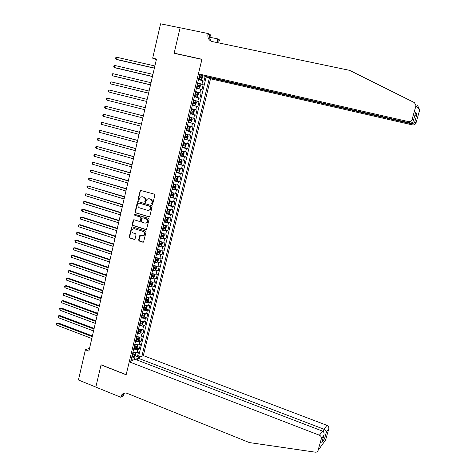 <?xml version="1.0" encoding="UTF-8"?>
<svg xmlns="http://www.w3.org/2000/svg" width="476" height="476" viewBox="0 0 476 476"><rect width="100%" height="100%" fill="white"/><g stroke="black" fill="none" stroke-linecap="round" stroke-linejoin="round"><path stroke-width="0.71" d="M152.076 204.341L152.736 203.918L154.813 195.172L154.26 194.131L140.319 190.335L137.986 199.498L138.367 200.223L138.814 200.134L140.194 197.189L142.241 196.766L143.341 197.094C144.734 197.683 145.317 198.79 145.085 200.42L144.817 201.544L145.198 202.276L145.656 202.175L147.007 199.26L149.101 198.807L150.214 199.141C151.612 199.73 152.195 200.842 151.963 202.478L151.695 203.609L152.141 204.353M138.623 239.969L139.165 241.011L142.859 242.195L143.562 242.028L146.061 232.05L145.513 231.009L132.358 226.862L131.697 227.01L129.216 236.947L129.752 237.982L134.172 239.404L135.089 238.833L136.053 234.757L135.511 233.716L133.31 233.02C131.656 232.014 131.4 230.705 132.548 229.093L134.327 228.7L142.984 231.431C144.633 232.407 144.906 233.704 143.811 235.334L141.961 235.769L139.825 235.465L138.623 239.969L139.016 239.922L139.557 240.963L143.347 242.171M152.659 58.191L160.59 23.8L180.106 27.822L174.133 53.288L201.907 59.393L126.17 374.66L101.067 364.783L95.837 387.065L78.433 379.997L85.406 349.765L88.893 351.121L156.491 59.048L152.659 58.191L156.348 59.661M148.857 216.907L149.791 216.318L152.088 206.649L151.541 205.608L138.272 201.616L137.35 202.211L135.101 211.814L135.642 212.849L149.291 216.901M149.065 219.382L146.543 229.42L145.852 229.587L132.691 225.451L132.155 224.41L133.369 219.888L134.024 219.745L139.355 221.4L140.277 220.816L140.92 218.091L140.378 217.056L134.827 215.342L134.637 214.301L148.518 218.341L149.065 219.382M135.023 355.685L137.433 356.601L138.546 351.996L137.177 352.585L137.921 349.497L133.685 349.098M136.862 348.01L139.29 348.926L140.402 344.303L139.04 344.862L139.789 341.762L135.553 341.34M138.7 340.31L141.146 341.221L142.27 336.586L140.914 337.115L141.664 334.009L137.421 333.563M140.545 332.581L143.014 333.492L144.139 328.845L142.788 329.344L143.538 326.227L139.301 325.762M142.395 324.834L144.888 325.739L146.019 321.074L144.668 321.544L145.424 318.42L141.182 317.932M144.252 317.058L146.769 317.962L147.899 313.285L146.554 313.726L147.316 310.59L143.068 310.078M146.114 309.257L148.655 310.162L149.785 305.467L148.452 305.878L149.208 302.736L144.966 302.2M147.982 301.433L150.547 302.331L151.683 297.625L150.351 298.006L151.112 294.852L146.864 294.299M149.857 293.585L152.445 294.483L153.581 289.759L152.255 290.11L153.022 286.945L148.774 286.368M151.731 285.707L154.349 286.606L155.491 281.863L154.17 282.191L154.938 279.013L150.684 278.412M153.617 277.811L156.253 278.704L157.401 273.95L156.086 274.241L156.854 271.058L152.606 270.433M155.503 269.886L158.169 270.773L159.323 266.007L158.014 266.268L158.782 263.073L154.533 262.425M157.401 261.937L160.091 262.823L161.251 258.04L159.942 258.272L160.715 255.065L156.461 254.392M159.299 253.958L162.018 254.844L163.179 250.043L161.882 250.245L162.655 247.032L158.401 246.336M161.203 245.955L163.952 246.842L165.118 242.022L163.821 242.201L164.601 238.97L160.347 238.256M163.113 237.929L165.898 238.809L167.064 233.978L165.773 234.121L166.552 230.884L162.292 230.14M165.023 229.878L167.844 230.753L169.01 225.91L167.73 226.017L168.51 222.774L164.25 222.006M166.945 221.798L169.795 222.673L170.967 217.812L169.688 217.889L170.479 214.634L166.213 213.843M168.873 213.694L171.753 214.563L172.931 209.69L171.657 209.737L172.449 206.465L168.183 205.656M170.801 205.561L173.716 206.429L174.9 201.538L173.633 201.556L174.424 198.272L170.158 197.439M170.271 196.981L175.692 198.272L176.876 193.363L175.614 193.345L176.412 190.055L172.145 189.192M174.603 189.198L177.667 190.085L178.857 185.158L177.602 185.11L178.399 181.808L174.133 180.922M176.257 180.904L179.654 181.868L180.85 176.929L179.595 176.852L180.398 173.538L176.126 172.627M177.578 172.49L181.648 173.627L182.844 168.671L181.6 168.558L182.397 165.237L178.131 164.297M180.701 164.351L181.695 160.233L182.165 161.12L181.564 163.613L180.678 164.375L178.238 163.857L183.641 165.362L184.843 160.388L183.605 160.245L184.408 156.907L180.136 155.95M180.225 155.598L185.646 157.068L186.854 152.076L185.622 151.898L186.425 148.554L182.153 147.566M182.219 147.292L187.657 148.744L188.871 143.74L187.639 143.526L188.448 140.17L184.176 139.159M184.224 138.968L189.674 140.396L190.888 135.374L189.668 135.13L190.477 131.763L186.205 130.727M186.235 130.608L191.697 132.019L192.917 126.979L191.703 126.705L192.518 123.326L188.24 122.261M188.246 122.225L193.732 123.617L194.952 118.56L189.46 117.185M189.466 117.167L193.744 118.25L194.559 114.859L195.767 115.186L196.993 110.111L191.489 108.76M191.513 108.659L195.791 109.766L196.612 106.368L197.814 106.725L199.039 101.632L193.524 100.299M193.565 100.127L197.843 101.257L198.67 97.842L199.86 98.234L201.098 93.129L195.565 91.82M195.624 91.559L199.908 92.719L200.729 89.292L201.919 89.72L203.157 84.597L197.689 82.967M197.611 83.306L203.157 84.597M137.272 360.1L137.766 358.059L143.318 355.602L210.529 78.784L412.43 124.92L410.824 123.611L410.99 123.022M141.89 356.232L209.297 78.284M199.753 74.399L130.787 361.147M205.168 76.291L203.984 81.176L198.522 79.522M199.908 92.719L201.098 93.129M197.843 101.257L199.039 101.632M195.791 109.766L196.993 110.111M193.744 118.25L194.952 118.56M193.732 123.617L192.518 123.326M191.697 132.019L190.477 131.763M189.674 140.396L188.448 140.17M187.657 148.744L186.425 148.554M185.646 157.068L184.408 156.907M183.641 165.362L182.397 165.237M181.648 173.627L180.398 173.538M179.654 181.868L178.399 181.808M177.667 190.085L176.412 190.055M175.692 198.272L174.424 198.272M173.716 206.429L172.449 206.465M171.753 214.563L170.479 214.634M169.795 222.673L168.51 222.774M167.844 230.753L166.552 230.884M165.898 238.809L164.601 238.97M163.952 246.842L162.655 247.032M162.018 254.844L160.715 255.065M160.091 262.823L158.782 263.073M158.169 270.773L156.854 271.058M156.253 278.704L154.938 279.013M154.349 286.606L153.022 286.945M152.445 294.483L151.112 294.852M150.547 302.331L149.208 302.736M148.655 310.162L147.316 310.59M146.769 317.962L145.424 318.42M144.888 325.739L143.538 326.227M143.014 333.492L141.664 334.009M141.146 341.221L139.789 341.762M139.29 348.926L137.921 349.497M137.433 356.601L138.683 356.054L206.173 77.011M134.286 359.6L134.69 357.922L131.828 356.827M89.565 348.242L85.406 349.765M131.328 358.898L132.786 360.267M199.664 74.768L201.919 75.279M200.729 89.292L196.451 88.125M198.67 97.842L194.386 96.699M196.612 106.368L192.334 105.25M194.559 114.859L190.281 113.77M187.425 125.652L191.703 126.705M185.39 134.101L189.668 135.13M183.367 142.526L187.639 143.526M181.35 150.922L185.622 151.898M179.333 159.293L183.605 160.245M177.328 167.635L181.6 168.558M175.329 175.947L179.595 176.852M173.335 184.236L177.602 185.11M171.348 192.494L175.614 193.345M169.367 200.729L173.633 201.556M167.397 208.934L171.657 209.737M165.428 217.11L169.688 217.889M163.47 225.261L167.73 226.017M161.513 233.389L165.773 234.121M159.567 241.493L163.821 242.201M157.621 249.561L161.882 250.245M155.688 257.611L159.942 258.272M153.76 265.632L158.014 266.268M151.838 273.629L156.086 274.241M149.922 281.596L154.17 282.191M148.006 289.545L152.255 290.11M146.102 297.458L150.351 298.006M144.341 305.396L148.452 305.878M142.312 313.226L146.554 313.726M140.426 321.068L144.668 321.544M138.546 328.886L142.788 329.344M136.671 336.681L140.914 337.115M134.803 344.445L139.04 344.862M132.941 352.192L137.177 352.585M134.69 357.922L137.725 358.22M138.683 356.054L140.616 356.798M152.421 204.317L152.076 203.603L152.344 202.473C152.576 200.836 151.993 199.724 150.594 199.141L150.214 199.141M148.649 198.724L150.594 199.141M141.806 196.683L143.728 197.094C145.12 197.677 145.698 198.784 145.466 200.42L145.204 201.544L145.537 202.252M140.961 190.216L140.414 190.816L138.379 199.498L138.7 200.2M138.266 201.616L137.743 202.205L135.499 211.796L136.035 212.831L149.238 216.889M150.832 207.238L150.452 206.513L138.814 203.002L138.165 203.419L137.891 204.597C137.659 206.221 138.236 207.328 139.617 207.917L147.566 210.332L149.714 209.851L150.832 207.238L151.213 207.233L150.452 206.513M138.915 203.002L150.832 206.501M148.488 210.41L150.095 209.839L150.934 208.417L150.553 208.428M151.213 207.233L150.934 208.417M133.982 219.733L132.548 224.386L133.084 225.422L146.31 229.569M139.795 221.388L140.664 220.793L141.307 218.073L140.765 217.032L134.827 215.342M135.13 214.218L135.22 215.319M144.912 223.131L146.739 222.708C147.881 221.072 147.614 219.757 145.942 218.77L142.871 217.824L141.943 218.413L141.301 221.138L141.842 222.179L144.912 223.131M145.787 223.185L147.12 222.685C148.262 221.042 147.994 219.733 146.328 218.746L145.942 218.77M142.824 217.812L146.328 218.746M140.432 235.287L139.016 239.922M142.907 235.816L144.192 235.293C145.293 233.668 145.019 232.371 143.371 231.395L142.984 231.431M133.821 228.611L143.371 231.395M132.298 226.85L131.84 227.409L129.615 236.905L130.15 237.94L134.654 239.38M198.605 79.171L201.056 79.813L201.919 79.206L202.538 76.636L202.092 75.511L199.652 74.803M201.056 79.813L198.617 79.111M154.884 65.98L116.507 57.209L116.049 59.274L117.048 59.631L154.373 68.199M199.01 77.475L201.11 78.058L201.425 77.058L199.26 76.44M199.248 76.505L200.336 76.809L200.42 77.624M116.507 57.209L115.745 57.727L115.561 58.548L116.049 59.274L154.403 68.074M416.94 105.071L417.345 105.523M205.852 76.452L205.757 76.844L410.824 123.611C412.591 123.843 413.912 123.219 414.792 121.749L417.03 113.889L414.786 115.692M205.757 76.844L210.529 78.784M174.162 53.157L201.937 59.256L198.427 73.863L408.343 121.594C410.175 121.826 411.437 121.077 412.121 119.339L415.982 105.684L414.471 102.649L349.64 70.365L212.159 41.537C208.803 40.436 207.417 37.937 207.994 34.046L208.113 33.546L180.118 27.781L174.162 53.157L174.793 53.437M412.121 119.339L413.424 120.482L415.697 112.497L417.053 113.841L414.816 121.695L416.048 122.772L419.677 110.027L415.911 105.999M209.928 37.277L217.675 38.883L219.912 40.133L219.799 40.609L218.109 39.675L217.395 42.638M208.113 33.546L210.505 34.879L209.737 38.056M198.427 73.863L203.436 75.898L410.038 122.975L408.343 121.594M216.8 42.513L217.675 38.883M418.303 106.826L419.677 110.027M416.048 122.772C415.393 124.426 414.185 125.14 412.43 124.92M211.713 41.424C209.916 39.794 209.279 37.669 209.803 35.051L207.994 34.046M218.091 42.781L218.109 39.675M413.424 120.482C412.936 122.338 411.811 123.171 410.038 122.975M415.697 112.497L415.471 113.3M129.252 361.831L319.42 435.219L322.544 431.131L135.065 359.255L129.252 361.831L126.14 374.779L101.037 364.902L95.831 387.107L120.749 397.228L123.635 395.711L124.254 393.146M143.318 355.602L326.952 425.354C328.422 426.068 329.041 427.186 328.815 428.715L326.459 431.94L324.489 438.848L321.824 442.496L323.817 435.486L321.342 438.812L318.027 450.48C317.575 451.718 316.677 452.283 315.314 452.176L249.382 442.579L127.241 393.378C124.998 392.599 123.159 393.111 121.713 394.896L120.749 397.228M328.797 428.793L325.602 440.002L318.027 450.48M137.766 358.059L323.983 429.239L326.952 425.354M123.581 393.378L123.433 394.003M321.342 438.812L321.36 438.735C321.597 437.141 320.949 435.968 319.42 435.219M124.48 393.093L123.034 395.651L120.85 396.8M326.459 431.94L326.459 431.887C326.322 430.804 325.495 429.923 323.983 429.239L323.305 431.631M324.489 438.848L323.394 436.98M321.824 442.496L322.079 441.591M323.817 435.486L323.858 435.379C324.43 433.327 323.989 431.91 322.544 431.131M196.54 87.763L198.986 88.393L199.855 87.774L200.473 85.21L200.021 84.109L197.582 83.419M200.033 84.133L199.01 88.381L196.546 87.715M152.945 74.363L114.668 65.444L114.21 67.497L115.21 67.836L152.439 76.553M196.939 86.085L199.039 86.656L199.355 85.656L197.189 85.049M197.177 85.103L198.272 85.406L198.349 86.221M114.668 65.444L113.913 65.95L113.728 66.771L114.21 67.497L152.463 76.457M194.482 96.319L196.927 96.949L197.79 96.313L198.409 93.754L197.956 92.677L195.517 92.005M196.927 96.949L194.488 96.289M151.011 82.723L112.83 73.655L112.372 75.702L113.377 76.017L150.511 84.883M194.88 94.659L196.975 95.218L197.29 94.23L195.124 93.635M195.118 93.671L196.213 93.974L196.279 94.795M112.83 73.655L112.08 74.143L111.896 74.964L112.372 75.702L150.529 84.811M194.874 105.476L192.435 104.833L194.874 105.476L195.743 104.821L196.356 102.275L195.898 101.215L193.458 100.561M149.083 91.053L111.003 81.836L110.545 83.877L148.589 93.177M192.822 103.209L194.916 103.756L195.237 102.768L193.072 102.185M193.06 102.209L194.166 102.513L194.208 103.346M111.003 81.836L110.254 82.318L110.069 83.133L110.545 83.877L148.601 93.135M192.822 113.972L190.382 113.347L192.822 113.972L193.696 113.306L194.309 110.765L193.845 109.724L191.406 109.093M109.736 92.302L146.673 101.453L109.736 92.302M190.775 111.729L192.869 112.265L193.191 111.283L191.019 110.712M191.013 110.724L192.125 111.021L192.149 111.872M147.161 99.359L109.177 89.994L108.724 92.029L108.248 91.273L108.433 90.464L109.177 89.994M188.341 121.838L190.805 122.427L191.655 121.761L192.268 119.226L191.804 118.209L189.365 117.596M191.15 119.773L190.085 119.506L189.722 120.47L188.728 120.226L190.822 120.749L191.15 119.773L188.972 119.208M145.245 107.641L107.362 98.127L106.904 100.156L144.763 109.706M106.904 100.156L106.434 99.389L106.618 98.58L107.362 98.127M186.306 130.293L188.746 130.882L189.626 130.186L190.233 127.657L189.763 126.664L187.324 126.069M189.763 126.664L187.33 126.057M143.341 115.864L105.547 106.231L105.095 108.254L142.859 117.953M186.693 128.693L188.788 129.204L189.115 128.228L186.937 127.675M189.115 128.228L188.056 127.955L187.687 128.919L186.699 128.675M143.335 115.894L105.547 106.231L104.809 106.678L104.625 107.481L105.095 108.254M184.277 138.724L186.723 139.295L187.598 138.581L188.204 136.065L187.734 135.095L185.295 134.512M187.734 135.095L185.301 134.494M141.443 124.069L103.738 114.311L103.292 116.328L140.956 126.17M184.664 137.13L186.759 137.629L187.086 136.66L184.908 136.118M186.056 136.398L185.658 137.344L184.67 137.1M141.431 124.117L103.738 114.311L103.006 114.746L102.822 115.549L103.292 116.328M182.26 147.132L184.7 147.685L185.58 146.953L186.187 144.448L185.711 143.496L183.272 142.931M185.711 143.496L183.278 142.895M139.551 132.239L101.941 122.368L101.489 124.373L139.057 134.363M182.641 145.537L184.736 146.025L185.069 145.061L182.885 144.531M184.063 144.817L183.641 145.733L182.653 145.495M139.533 132.316L101.941 122.368L101.209 122.784L101.025 123.587L101.489 124.373M180.243 155.509L182.683 156.039L183.569 155.295L184.17 152.796L183.688 151.868L181.249 151.32M183.688 151.868L181.261 151.273M137.665 140.39L100.144 130.394L99.698 132.399L137.171 142.526M180.624 153.921L182.719 154.397L183.052 153.433L180.868 152.915M182.07 153.201L181.624 154.099L180.642 153.867M137.641 140.491L100.144 130.394L99.413 130.805L99.234 131.602L99.698 132.399M181.695 160.233L179.238 159.686M181.677 160.21L179.256 159.627M135.785 148.512L98.353 138.397L97.907 140.396L135.285 150.672M178.619 162.274L180.707 162.738L181.047 161.78L178.857 161.269M180.077 161.56L179.619 162.441L178.631 162.209M135.755 148.637L98.353 138.397L97.628 138.796L97.449 139.593L97.907 140.396M176.233 172.175L178.678 172.675L179.565 171.901L180.166 169.42L179.678 168.528L177.233 168.022M179.678 168.528L177.25 167.945M133.911 156.604L96.569 146.376L96.122 148.369L133.405 158.782M176.614 170.598L178.702 171.057L179.041 170.099L176.858 169.599M178.089 169.89L177.619 170.753L176.632 170.521M133.875 156.759L96.569 146.376L95.849 146.763L95.67 147.56L96.122 148.369M174.24 180.469L176.679 180.951L177.572 180.16L178.173 177.685L177.679 176.816L175.239 176.328M177.679 176.816L175.257 176.245M132.042 164.678L94.789 154.331L94.349 156.318L131.537 166.874M174.621 178.899L176.709 179.339L177.048 178.393L174.859 177.905M176.108 178.191L175.62 179.035L174.638 178.809M132.001 164.851L94.789 154.331L94.075 154.706L93.897 155.497L94.349 156.318M172.252 188.74L174.692 189.204L175.585 188.395L176.18 185.932L175.686 185.081L173.246 184.611M175.686 185.081L173.27 184.51M130.18 172.723L93.016 162.262L92.576 164.238L129.668 174.936M172.627 187.169L174.716 187.603L175.061 186.657L172.865 186.175M174.133 186.467L173.633 187.288L172.657 187.068M130.138 172.919L93.016 162.262L92.302 162.625L92.13 163.417L92.576 164.238M173.716 193.339L172.734 197.403L173.609 196.606L174.198 194.143L173.698 193.315L171.259 192.863M173.698 193.315L171.289 192.75M128.324 180.737L91.249 170.164L90.809 172.139L127.812 182.974M170.646 195.416L172.734 195.838L173.08 194.892L170.884 194.428M172.157 194.714L171.652 195.523L170.676 195.303M128.276 180.963L91.249 170.164L90.541 170.515L90.363 171.306L90.809 172.139M168.296 205.192L170.735 205.62L171.634 204.787L172.229 202.336L171.723 201.526L169.283 201.086M171.723 201.526L169.313 200.967M126.479 188.734L89.488 178.048L89.048 180.011L125.956 190.983M168.671 203.633L170.753 204.043L171.104 203.103L168.909 202.645M170.188 202.937L169.682 203.722L168.7 203.508M126.42 188.984L89.488 178.048L88.78 178.387L88.607 179.172L89.048 180.011M166.326 213.379L168.766 213.789L169.67 212.939L170.259 210.499L169.754 209.708L167.308 209.285M169.754 209.708L167.344 209.154M124.635 196.701L87.733 185.902L87.292 187.859L124.105 198.968M166.701 211.826L168.784 212.225L169.135 211.29L166.939 210.844M168.23 211.13L167.713 211.903L166.731 211.689M124.569 196.975L87.733 185.902L87.025 186.229L86.852 187.014L87.292 187.859M164.363 221.536L166.802 221.935L167.707 221.066L168.296 218.633L167.784 217.865L165.345 217.461M167.784 217.865L165.38 217.318M122.796 204.644L85.977 193.732L85.543 195.684L122.267 206.929M164.738 219.989L166.82 220.376L167.171 219.448L164.97 219.008M166.273 219.293L165.749 220.049L164.773 219.841M122.725 204.942L85.977 193.732L85.281 194.053L85.103 194.833L85.543 195.684M162.411 229.67L164.851 230.051L165.755 229.17L166.338 226.743L165.826 225.993L163.387 225.606M165.826 225.993L163.423 225.451M120.963 212.564L85.287 201.526L84.234 201.538L83.8 203.49L120.428 214.866M162.78 228.129L164.863 228.504L165.22 227.576L163.012 227.153M164.321 227.433L163.792 228.177L162.816 227.968M120.886 212.885L84.234 201.538L83.538 201.848L83.8 203.49M160.46 237.774L162.899 238.137L163.809 237.244L164.393 234.829L163.875 234.097L161.435 233.728M163.875 234.097L161.471 233.561M119.137 220.459L83.55 209.291L82.491 209.321L82.062 211.267L118.595 222.774M160.828 236.239L162.911 236.608L163.268 235.679L161.061 235.269M162.375 235.543L161.846 236.269L160.87 236.066M119.054 220.799L82.491 209.321L81.801 209.618L81.628 210.392L82.062 211.267M158.514 245.86L160.953 246.205L161.864 245.295L162.447 242.885L161.929 242.177L159.484 241.82M161.929 242.177L159.531 241.641M117.316 228.325L81.818 217.032L80.759 217.08L80.325 219.014L116.775 230.664M158.883 244.325L160.965 244.682L161.322 243.76L159.115 243.355M160.436 243.629L159.9 244.343L158.93 244.14M117.227 228.694L80.759 217.08L80.069 217.365L80.325 219.014M156.58 253.91L159.02 254.243L159.93 253.321L160.513 250.917L159.984 250.227L157.544 249.888M159.984 250.227L159.234 249.983M158.96 249.924L157.592 249.698M115.495 236.167L80.093 224.743L79.028 224.815L78.599 226.743L114.954 238.524M156.943 252.381L159.026 252.732L159.389 251.81L157.175 251.417M158.502 251.691L157.967 252.387L156.991 252.191M115.406 236.56L79.028 224.815L78.344 225.089L78.171 225.862L78.599 226.743M154.646 261.943L157.086 262.252L158.002 261.318L158.579 258.92L158.068 258.266L155.61 257.927M157.11 262.228L158.068 258.266L157.514 258.075M156.919 257.944L155.658 257.724M113.687 243.992L78.367 232.437L77.302 232.526L76.874 234.448L113.139 246.36M155.015 260.414L157.092 260.753L157.455 259.837L155.247 259.456M156.568 259.723L156.033 260.408L155.063 260.211M113.591 244.402L77.302 232.526L76.624 232.788L76.452 233.561L76.874 234.448M152.725 269.946L155.164 270.237L156.08 269.291L156.658 266.899L156.14 266.268L153.683 265.947M155.188 270.213L156.14 266.268L155.765 266.132M154.861 265.941L153.736 265.733M111.884 251.786L76.654 240.106L75.589 240.213L75.154 242.129L111.33 254.172M153.088 268.422L155.164 268.75L155.527 267.839L153.32 267.464M154.646 267.732L154.111 268.399L153.141 268.208M111.783 252.22L75.589 240.213L74.905 240.469L75.154 242.129M150.803 277.919L153.242 278.198L154.165 277.234L154.736 274.854L154.2 274.224L151.761 273.932M152.796 273.902L151.814 273.712M110.087 259.557L74.94 247.752L73.869 247.877L73.447 249.787L109.528 261.961M151.166 276.407L153.242 276.723L153.611 275.812L151.398 275.449M152.731 275.711L152.195 276.366L151.225 276.175M109.98 260.015L73.869 247.877L73.197 248.121L73.024 248.883L73.447 249.787M148.893 285.874L151.332 286.135L152.255 285.16L152.826 282.786L152.302 282.185L149.845 281.899M151.356 286.112L152.189 282.137M150.708 281.828L149.904 281.661M108.296 267.304L73.239 255.368L72.162 255.517L71.739 257.421L107.731 269.719M149.256 284.362L151.332 284.666L151.695 283.761L149.482 283.41M150.821 283.666L150.279 284.309L149.315 284.124M108.183 267.786L72.162 255.517L71.489 255.749L71.739 257.421M146.989 293.799L149.422 294.043L150.351 293.055L150.922 290.687L150.38 290.092L147.941 289.836M148.595 289.717L148 289.592M106.505 275.021L71.537 262.966L70.46 263.133L70.037 265.031L105.94 277.46M147.346 292.294L149.422 292.585L149.791 291.681L147.578 291.342M148.911 291.598L148.375 292.228L147.405 292.044M106.392 275.527L70.46 263.133L69.793 263.353L69.621 264.115L70.037 265.031M148.417 298.006L146.037 297.75M146.435 297.565L146.096 297.494M147.548 301.903L148.488 298.012L149.018 298.565L148.452 300.927L147.524 301.927L145.085 301.695M104.726 282.72L69.841 270.541L68.764 270.725L68.342 272.623L104.155 285.178M145.448 300.195L147.518 300.481L147.893 299.582L145.674 299.249M147.013 299.505L146.477 300.118L145.507 299.934M104.601 283.25L68.764 270.725L68.098 270.939L67.925 271.695L68.342 272.623M146.465 305.889L144.139 305.64M146.62 305.907L147.126 306.419L146.56 308.769L145.656 309.763L143.193 309.573M102.947 290.396L68.151 278.097L67.068 278.299L66.646 280.185L102.376 292.865M143.55 308.079L145.62 308.353L145.995 307.454L143.776 307.133M145.12 307.383L144.585 307.984L143.615 307.805M102.822 290.943L67.068 278.299L66.408 278.496L66.235 279.251L66.646 280.185M144.52 313.749L142.247 313.5M144.758 313.779L145.239 314.249L144.674 316.594L143.764 317.599L141.307 317.421M101.18 298.047L66.462 285.624L65.385 285.844L64.962 287.73L100.603 300.534M141.664 315.933L143.734 316.195L144.109 315.302L141.89 314.993M143.228 315.237L142.699 315.826L141.729 315.647M101.049 298.619L65.385 285.844L64.724 286.034L64.552 286.79L64.962 287.73M142.574 321.58L140.361 321.336M142.895 321.621L143.359 322.05L142.794 324.388L141.86 325.435L139.42 325.245M99.413 305.675L64.784 293.127L63.701 293.371L63.278 295.245L98.835 308.174M139.777 323.763L141.848 324.019L142.223 323.121L140.004 322.823M141.348 323.067L140.813 323.644L139.849 323.466M99.276 306.27L63.701 293.371L63.04 293.549L63.278 295.245M140.64 329.392L138.48 329.148M141.045 329.44L141.479 329.832L140.92 332.159L140.009 333.194L137.546 333.045M97.651 313.279L63.112 300.612L62.023 300.868L61.606 302.742L97.068 315.796M137.903 331.57L139.974 331.814L140.349 330.921L138.129 330.63M139.468 330.868L138.938 331.433L137.975 331.26M97.509 313.892L62.023 300.868L61.368 301.04L61.202 301.79L61.606 302.742M138.706 337.175L136.612 336.937M139.2 337.234L139.611 337.585L139.051 339.906L138.135 340.953L135.678 340.822M95.902 320.86L61.44 308.073L60.351 308.347L59.934 310.215L95.313 323.394M136.029 339.346L138.099 339.584L138.48 338.692L136.255 338.418M138.099 339.584L136.106 339.031M95.753 321.496L60.351 308.347L59.702 308.507L61.44 308.073M59.934 310.215L59.702 308.507M136.779 344.933L134.744 344.701M137.362 344.999L137.748 345.314L137.189 347.629L136.273 348.688L133.81 348.575M94.153 328.416L59.774 315.511L58.685 315.802L58.268 317.665L93.558 330.963M134.167 347.105L136.231 347.331L136.612 346.439L134.387 346.171M136.231 347.331L134.244 346.778M93.998 329.071L58.685 315.802L58.036 315.957L59.774 315.511M58.268 317.665L58.036 315.957M134.857 352.668L132.881 352.442M135.535 352.746L135.886 353.019L135.333 355.328L134.393 356.423L131.953 356.298M92.409 335.949L58.114 322.924L57.019 323.24L56.602 325.09L91.814 338.513M132.304 354.834L134.375 355.048L134.756 354.162L132.53 353.906M134.375 355.048L132.387 354.495M92.249 336.627L57.019 323.24L56.376 323.377L58.114 322.924M56.602 325.09L56.376 323.377M201.973 84.151L202.806 80.712M152.344 202.473L151.963 202.478M149.482 198.807L149.101 198.807M145.204 201.544L144.817 201.544M145.466 200.42L145.085 200.42M143.728 197.094L143.341 197.094M142.627 196.766L142.241 196.766M138.379 199.498L137.986 199.498M140.414 190.816L140.021 190.811M152.076 203.603L151.695 203.609M136.035 212.831L135.642 212.849M135.499 211.796L135.101 211.814M137.743 202.205L137.35 202.211M139.206 202.996L138.814 203.002M146.239 229.551L145.852 229.587M133.084 225.422L132.691 225.451M132.548 224.386L132.155 224.41M133.506 220.305L133.107 220.328M140.664 220.793L140.277 220.816M141.307 218.073L140.92 218.091M140.765 217.032L140.378 217.056M143.258 217.8L142.871 217.824M139.98 235.84L139.587 235.888M134.72 228.664L134.327 228.7M134.565 239.363L134.172 239.404M130.15 237.94L129.752 237.982M129.615 236.905L129.216 236.947M131.84 227.409L131.441 227.445M143.246 242.147L142.859 242.195M139.557 240.963L139.165 241.011M201.08 79.795L202.104 75.535M199.801 76.582L200.2 74.94M199.158 79.254L199.551 77.618M200.241 76.767L201.36 77.023M197.73 85.192L198.123 83.556M197.088 87.852L197.48 86.221M198.171 85.365L199.289 85.62M196.951 96.931L197.968 92.701M195.666 93.772L196.058 92.142M195.029 96.426L195.422 94.801M196.106 93.927L197.225 94.194M194.892 105.458L195.91 101.239M193.607 102.322L194 100.698M192.97 104.97L193.363 103.346M194.053 102.465L195.166 102.733M192.845 113.954L193.857 109.754M191.56 110.849L191.947 109.23M190.924 113.484L191.31 111.866M192.006 110.973L193.113 111.247M190.805 122.427L191.816 118.238M189.513 119.345L189.9 117.733M188.883 121.969L189.269 120.363M189.722 120.47L190.822 120.749M188.77 130.864L189.775 126.693M187.479 127.812L187.865 126.205M186.848 130.43L187.235 128.823M187.687 128.919L188.788 129.204M186.741 139.278L187.746 135.119M185.444 136.249L185.83 134.649M184.819 138.861L185.2 137.261M185.658 137.344L186.759 137.629M184.724 147.667L185.723 143.52M183.421 144.662L183.807 143.068M182.796 147.262L183.177 145.668M183.641 145.733L184.736 146.025M182.707 156.021L183.706 151.892M181.404 153.046L181.784 151.451M180.779 155.64L181.166 154.051M181.624 154.099L182.719 154.397M179.392 161.4L179.773 159.817M178.774 163.988L179.155 162.399M179.619 162.441L180.707 162.738M178.696 172.657L179.69 168.552M177.387 169.73L177.768 168.147M176.769 172.306L177.149 170.729M177.619 170.753L178.702 171.057M176.703 180.934L177.691 176.84M175.394 178.03L175.769 176.459M174.775 180.6L175.15 179.024M175.62 179.035L176.709 179.339M174.716 189.18L175.698 185.105M173.401 186.306L173.782 184.736M172.788 188.865L173.163 187.294M173.633 187.288L174.716 187.603M171.419 194.553L171.794 192.988M170.801 197.106L171.181 195.541M171.652 195.523L172.734 195.838M170.759 205.602L171.735 201.544M169.438 202.776L169.813 201.211M168.825 205.317L169.2 203.758M169.682 203.722L170.753 204.043M168.79 213.772L169.765 209.726M167.469 210.969L167.844 209.41M166.856 213.504L167.231 211.951M167.713 211.903L168.784 212.225M166.826 221.911L167.796 217.883M165.505 219.133L165.874 217.586M164.892 221.661L165.267 220.114M165.749 220.049L166.82 220.376M164.875 230.027L165.838 226.011M163.542 227.272L163.917 225.731M162.941 229.795L163.31 228.248M163.792 228.177L164.863 228.504M162.923 238.119L163.887 234.115M161.59 235.388L161.965 233.847M160.989 237.899L161.358 236.358M161.846 236.269L162.911 236.608M160.977 246.181L161.941 242.195M159.644 243.474L160.013 241.939M159.043 245.979L159.412 244.444M159.9 244.343L160.965 244.682M159.043 254.22L160.001 250.245M157.705 251.536L158.074 250.007M157.104 254.029L157.473 252.506M157.967 252.387L159.026 252.732M155.771 259.575L156.14 258.046M155.176 262.062L155.539 260.539M156.033 260.408L157.092 260.753M153.843 267.583L154.212 266.06M153.248 270.059L153.617 268.541M154.111 268.399L155.164 268.75M153.266 278.174L154.218 274.241M151.921 275.568L152.29 274.051M151.332 278.038L151.695 276.526M152.195 276.366L153.242 276.723M150.011 283.523L150.374 282.018M149.416 285.987L149.779 284.481M150.279 284.309L151.332 284.666M149.446 294.019L150.392 290.11M148.101 291.461L148.464 289.955M147.512 293.912L147.869 292.407M148.375 292.228L149.422 292.585M146.197 299.368L146.56 297.863M145.608 301.814L145.971 300.314M146.477 300.118L147.518 300.481M145.656 309.763L146.584 305.901M144.299 307.246L144.662 305.753M143.716 309.686L144.073 308.192M144.585 307.984L145.62 308.353M143.764 317.599L144.686 313.767M142.413 315.106L142.77 313.613M141.824 317.534L142.187 316.046M142.699 315.826L143.734 316.195M141.884 325.405L142.8 321.609M140.527 322.936L140.884 321.449M139.944 325.358L140.301 323.876M140.813 323.644L141.848 324.019M140.009 333.194L140.914 329.428M138.647 330.743L139.004 329.261M138.064 333.158L138.421 331.677M138.938 331.433L139.974 331.814M138.135 340.953L139.04 337.216M136.773 338.525L137.13 337.05M136.196 340.935L136.552 339.459M136.273 348.688L137.165 344.981M134.91 346.284L135.261 344.814M134.333 348.682L134.684 347.212M134.416 356.399L135.303 352.722M133.048 354.019L133.399 352.549M132.471 356.411L132.828 354.941M140.706 190.34L140.319 190.335M138.028 201.741L137.635 201.747M150.095 209.839L149.714 209.851M133.768 219.864L133.369 219.888M140.408 221.227L140.021 221.251M135.029 214.283L134.637 214.301M147.12 222.685L146.739 222.708M140.218 235.424L139.825 235.465M144.192 235.293L143.811 235.334M132.096 226.975L131.697 227.01M200.336 76.809L201.425 77.058M415.982 105.684L419.749 109.724M123.897 393.759L121.713 394.896M328.815 428.715L326.459 431.887M321.865 442.388L324.489 438.801L326.459 431.905M323.858 435.379L321.36 438.735M198.272 85.406L199.355 85.656M196.213 93.974L197.29 94.23M194.166 102.513L195.237 102.768M192.125 111.021L193.191 111.283M186.449 136.493L187.086 136.66M184.64 144.948L185.069 145.061M182.725 153.343L183.052 153.433"/></g></svg>
